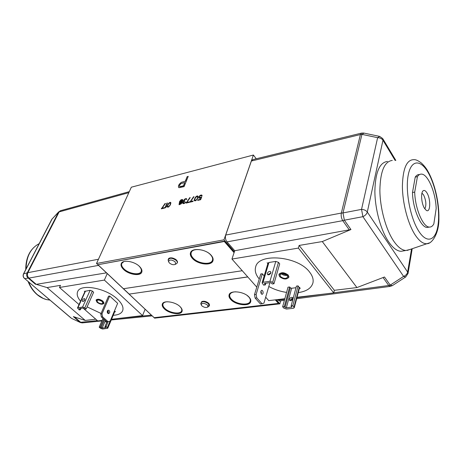 <?xml version="1.0" encoding="UTF-8"?>
<svg xmlns="http://www.w3.org/2000/svg" width="462" height="462" viewBox="0 0 462 462"><rect width="100%" height="100%" fill="white"/><g stroke="black" fill="none" stroke-linecap="round" stroke-linejoin="round"><path stroke-width="0.69" d="M260.77 274.035L254.487 294.646L255.14 298.077L260.47 303.996L263.929 303.176L269.929 282.652M255.653 267.007L255.636 267.059C254.597 270.882 255.792 274.85 259.234 278.961C255.798 274.838 254.597 270.876 255.636 267.059C258.218 252.668 297.909 255.919 309.627 272.135C312.607 275.958 313.698 279.591 312.901 283.033C311.307 288.23 306.427 291.424 298.261 292.602M286.573 292.411C280.18 291.453 274.255 289.478 268.803 286.492C274.255 289.489 280.174 291.458 286.567 292.417M273.96 283.755L279.701 263.842L278.465 262.347L275.774 261.417L268.936 262.48L268.012 263.097L262.104 282.865L263.64 285.141L265.332 284.915L264.437 283.633L264.899 283.333L270.12 282.623L271.483 283.096L272.245 283.986L273.96 283.755L272.69 282.276L269.952 281.318L263.028 282.27L262.104 282.865M294.265 307.721L299.474 288.011L298.088 285.891L296.413 286.105L291.141 305.815L291.978 306.999L286.336 307.859L285.019 307.403L284.303 306.572L282.628 306.762L283.83 308.137L286.457 309.055L293.289 308.31L294.265 307.721L292.839 305.625L291.141 305.815M295.98 287.711L291.649 288.265L286.336 307.859M282.628 306.762L288.005 287.191L289.657 286.983L290.355 287.814L291.649 288.265M278.961 275.052L278.99 274.341C281.283 271.962 284.384 272.228 288.288 275.127L288.889 277.102L288.542 277.749M300.317 288.398L299.353 287.283L300.317 288.398M267.128 262.762L267.856 263.635M254.487 294.646L256.121 294.438L262.335 273.816L260.735 273.995L262.295 273.758L264.172 275.935M312.901 283.033C311.301 288.242 306.422 291.435 298.256 292.613M231.947 259.049L234.725 250.722L350.958 229.533L322.291 241.562L299.122 245.438L298.388 248.1L231.947 259.049L256.768 287.116M298.388 248.1L333.749 292.92L297.026 297.274M284.84 298.723L268.722 300.635L265.679 297.193M260.822 291.701L261.498 292.469M234.725 250.722L227.015 241.874C225.473 239.824 225.034 237.549 225.71 235.054L251.386 161.024L252.818 159.615L361.313 133.16M82.646 322.851L79.955 322.233L73.36 316.609L85.245 320.443L47.072 287.583L60.493 285.343L59.465 287.48L104.366 280.076L107.242 273.573L96.518 263.484L223.983 239.824L234.384 251.738M223.983 239.824L253.401 155.024L256.243 158.778M276.293 299.734L279.868 303.834L280.705 300.826M279.701 300.958L277.339 299.613M296.639 298.723L389.992 286.423L392.302 285.66L390.228 285.112L388.727 285.499L390.355 286.376M322.291 241.562L356.924 287.572L334.355 290.303L333.749 292.92M356.924 287.572L384.494 277.004L390.228 285.112L403.597 276.397C405.832 275.439 407.178 273.995 407.634 272.066L367.296 212.052L382.969 140.229L395.137 160.464M279.868 303.834L154.614 318.156L107.242 273.573M247.788 276.963L129.112 294.115L154.158 317.689L278.407 303.413L278.517 303.037L275.693 299.809M234.188 252.327L224.417 241.147L97.932 264.726L123.435 288.727L242.273 270.72M96.518 263.484L131.329 187.202L253.401 155.024M58.778 211.769L51.981 219.132L58.507 212.214L27.218 272.915C26.242 274.896 26.582 276.623 28.228 278.089L28.927 278.101C27.397 276.519 27.039 274.705 27.859 272.661L23.522 273.839C22.742 275.647 23.083 277.217 24.55 278.546L24.347 278.378M98.539 265.384L28.927 278.101L36.238 284.344L106.479 272.857M47.072 287.583L36.238 284.344M111.538 319.288L142.573 315.604L145.103 309.205M142.573 315.604L104.366 280.076M85.245 320.443L95.755 319.173M83.027 308.056L97.765 320.923L102.096 320.409M60.401 210.724L58.507 212.214L60.765 210.626L129.302 191.649M52.264 218.676L23.781 273.55C22.823 275.496 23.152 277.194 24.781 278.644L70.853 317.879M79.025 304.556L59.465 287.48M77.662 291.655L77.656 291.672C76.542 294.386 77.512 297.557 80.561 301.184C77.506 297.568 76.536 294.392 77.651 291.678C80.348 283.345 106.058 288.028 117.446 299.174C122.089 303.615 123.822 307.484 122.632 310.776C121.367 313.536 118.232 315.038 113.225 315.28M101.051 313.467L87.104 306.878L101.057 313.461M122.626 310.793C121.35 313.542 118.22 315.032 113.23 315.269M102.974 318.364L99.197 327.165L100.473 328.268L102.622 329.025L107.761 328.251L114.738 311.677L114.437 310.961M107.519 310.655L108.46 311.423M86.163 308.986L93.642 292.25L92.336 291.072L90.142 290.298L85.06 291.297L77.489 307.929L79.227 309.915L80.365 309.765L79.562 309.066L79.591 308.524L83.096 308.044L85.008 309.142L86.163 308.986L84.823 307.813L82.594 307.028L77.489 307.929M96.096 300.387L96.165 299.954C97.69 298.689 99.971 299.105 103.009 301.195L103.944 303.251L103.667 303.615M84.303 291.21L84.875 291.701L84.303 291.21M115.483 311.804L114.46 310.92L115.483 311.804M109.69 296.026L101.986 313.894L100.803 314.044L108.518 296.2L109.69 296.026L117.654 303.326L110.152 321.13L108.12 321.725L106.127 326.397L104.978 326.524L105.925 327.564L102.177 328.084L100.335 327.038L99.197 327.165M103.754 319.051L100.335 327.038M105.746 320.813L105.856 322.037L106.93 321.916M106.959 321.858L104.978 326.524M107.761 328.251L106.127 326.397M106.751 321.696L106.63 322.054M83.374 301.38L84.887 299.694M81.012 308.327L80.365 309.765M84.812 299.89C84.078 301.12 83.299 301.634 82.467 301.438L82.386 300.242C83.12 299.018 83.905 298.504 84.731 298.7L84.812 299.89M97.055 302.31C100.023 304.343 102.246 304.741 103.725 303.505L102.812 301.501C99.844 299.457 97.615 299.053 96.131 300.283L97.055 302.31M102.206 301.588L102.928 303.17C101.761 304.146 100.006 303.829 97.655 302.223L96.928 300.623C98.1 299.653 99.861 299.971 102.206 301.588M101.663 301.166L99.278 300.15M84.298 291.216L84.864 291.724M115.477 311.815L114.489 310.909M100.803 314.044L101.369 316.955L106.936 321.864L108.12 321.725L102.552 316.811L101.369 316.955M107.715 310.418L108.414 313.028L108.085 313.525M101.986 313.894L102.552 316.811M109.592 312.884L108.57 313.663C107.438 313.311 107.045 312.393 107.386 310.909L108.397 310.129C109.534 310.476 109.933 311.394 109.592 312.884M80.584 322.626L71.957 318.572M421.945 193.122L423.602 194.947C426.126 200.525 426.536 205.168 424.832 208.87M424.457 208.287C421.298 203.367 420.57 192.077 423.296 190.69C424.439 190.044 425.664 190.794 426.975 192.943C430.965 199.261 430.48 213.34 426.299 210.366L424.457 208.287M429.383 227.079C423.1 227.31 414.997 208.385 414.709 192.1L417.429 176.646C418.52 174.948 419.814 174.105 421.298 174.11C427.818 173.747 435.747 192.544 436.174 208.581L433.835 223.931C432.646 226.12 431.162 227.165 429.383 227.079L427.183 227.443C420.87 227.679 412.757 208.795 412.485 192.538L415.228 177.102C416.331 175.41 417.631 174.561 419.121 174.567L419.779 174.428M428.834 227.171L427.183 227.443M392.29 160.435C384.436 161.434 380.301 171.367 379.874 190.228C380.018 208.039 385.787 229.25 393.497 240.789C397.701 246.991 401.825 250.225 405.855 250.496L409.915 249.503M387.474 161.434C379.539 162.457 375.335 172.384 374.867 191.21C374.971 208.991 380.752 230.145 388.513 241.643C392.752 247.823 396.904 251.045 400.981 251.311L404.088 250.791M405.884 276.836L392.55 285.499M412.208 248.723L408.015 273.533L405.648 276.986L403.597 276.397L362.918 216.672L361.544 209.378C364.148 209.552 366.066 210.441 367.296 212.052C366.736 214.022 365.275 215.563 362.918 216.672L344.357 220.189L342.989 212.936L341.343 213.063C340.881 215.794 341.36 218.33 342.769 220.669L344.357 220.189L350.958 229.533M408.015 273.533L407.634 272.066L411.555 248.943M225.71 235.054L341.343 213.063L360.412 134.552L361.954 134.367L364.021 133.114L379.331 136.33M377.627 137.682L379.643 136.4L382.669 138.508L382.969 140.229C381.849 138.612 380.07 137.763 377.627 137.682L361.954 134.367L342.989 212.936L361.544 209.378L377.627 137.682M251.386 161.024L360.412 134.552L361.607 133.085L363.698 133.05M299.122 245.438L334.355 290.303M417.429 176.646L415.228 177.102M414.709 192.1L412.485 192.538M207.548 302.471L204.181 301.311M201.588 301.68C203.817 300.785 206.179 301.316 208.68 303.286L209.367 304.371M278.407 303.413L275.3 299.855M230.746 299.515C229.239 297.863 228.69 296.315 229.106 294.872C230.151 289.859 244.358 291.47 249.151 297.228C250.566 298.827 251.085 300.317 250.71 301.703C249.63 306.78 235.62 305.18 230.746 299.515M164.253 308.76C162.514 307.039 161.873 305.469 162.335 304.06C163.404 299.965 175.491 301.773 180.226 306.791C181.878 308.477 182.49 309.996 182.057 311.359C180.965 315.488 169.046 313.71 164.253 308.76M129.112 294.115L247.73 276.9M123.481 288.721L129.141 294.046M224.417 241.147L224.301 241.493L97.932 264.726M224.301 241.493L234.072 252.668M211.122 255.226C205.96 249.058 191.909 247.395 190.511 252.697C189.928 254.475 190.569 256.393 192.435 258.443C197.69 264.507 211.538 266.147 212.953 260.776C213.49 259.072 212.878 257.219 211.122 255.226M139.605 266.586C134.534 261.244 122.615 259.361 121.252 263.629C120.622 265.338 121.373 267.255 123.504 269.375C128.644 274.647 140.384 276.484 141.765 272.176C142.354 270.524 141.632 268.665 139.605 266.586M177.35 262.589L176.623 260.17L175.138 259.038M190.587 252.512C190.09 254.262 190.748 256.127 192.556 258.114C197.73 264.079 211.313 265.806 212.999 260.626M210.724 254.978C212.387 256.866 212.965 258.616 212.456 260.233C211.117 265.309 198.025 263.767 193.052 258.027C191.297 256.087 190.69 254.279 191.239 252.593C192.567 247.58 205.844 249.151 210.724 254.978M178.447 185.874L178.528 187.226L178.973 187.705L184.078 186.631L188.23 176.368L187.156 176.646L185.308 181.202L181.116 182.467L179.25 184.303L178.447 185.874L178.65 187.353M201.097 197.066L199.388 197.759L199.278 196.812L200.525 195.645L202.085 195.957L201.969 195.207L201.253 194.987L199.688 195.749L198.683 197.73L199.497 198.319L201.068 197.563L200.41 199.278L197.857 199.873L197.649 200.404L200.647 199.711L201.715 196.922L200.352 197.805L199.209 197.603M197.557 198.573L198.077 196.419L197.626 195.946L196.581 196.188L194.791 198.348L194.404 200.768L195.761 200.745L197.557 198.573M190.021 201.692L189.813 202.223L192.931 201.501L193.139 200.964L190.54 201.571L194.017 196.702L193.497 196.824L190.009 202.177M186.238 202.57L186.024 203.101L189.12 202.385L189.333 201.848L186.752 202.448L190.223 197.597L189.709 197.719L186.226 203.055M184.298 199.474L183.535 200.987L183.922 201.38L182.819 202.783L183.166 203.667L184.529 203.349L185.718 202.108L184.188 203.043L183.287 202.962L183.668 202.01L185.025 200.93L184.049 200.872L184.384 199.838L185.828 199.116L186.856 199.445L186.417 198.591L185.06 198.914L184.298 199.474L183.691 201.299M170.339 204.932L170.911 202.824L170.507 202.356L169.519 202.587L167.758 204.689L167.302 207.063L168.572 207.051L170.339 204.932M166.938 203.101L164.911 207.992L166.199 207.034L166.545 206.196L165.748 207.04L167.429 202.985L166.938 203.101L165.113 207.946M161.538 208.304L161.319 208.824L164.258 208.143L164.472 207.623L162.023 208.189L165.471 203.447L164.98 203.563L161.521 208.778M179.556 204.597L181.168 203.84L182.097 202.668L182.987 200.641L182.519 199.515L181.04 199.769L179.608 201.438L179.048 204.718L179.556 204.597M178.806 185.002L178.569 186.013M179.25 184.303L178.927 185.141M180.14 183.298L179.372 184.442M181.116 182.467L180.261 183.437M182.097 182.022L181.237 182.606M185.308 181.202L182.219 182.161M187.156 176.646L185.429 181.341M188.15 176.565L187.277 176.79M180.168 186.792L179.597 186.567L179.516 185.603L180.763 183.726L184.777 182.513L183.564 185.938L180.168 186.792L179.597 186.567M184.777 182.513L183.443 185.799L180.047 186.648M201.64 197.112L201.224 197.21M197.857 199.873L197.846 200.364M200.41 199.278L197.984 200.017M201.068 197.563L200.531 199.422M198.683 197.73L198.885 198.169M198.712 197.234L198.81 197.875M198.879 196.806L198.839 197.378M199.261 196.234L199.001 196.956M199.688 195.749L199.382 196.379M200.248 195.322L199.809 195.894M200.727 195.114L200.369 195.466M201.253 194.987L200.855 195.259M201.542 195.697L201.675 196.055M194.265 200.508L194.485 200.826M194.259 200.121L194.392 200.652M194.3 199.821L194.387 200.265M194.415 199.307L194.421 199.965M194.791 198.348L194.542 199.451M195.085 197.8L194.918 198.493M195.299 197.459L195.212 197.944M195.634 196.991L195.42 197.603M196.021 196.61L195.761 197.135M196.581 196.188L196.142 196.754M197.141 195.963L196.702 196.333M197.626 195.946L197.268 196.107M197.511 196.645L197.574 197.967L196.356 200.098L195.137 200.577L194.733 199.723L195.518 197.696L196.939 196.494L197.511 196.645L197.615 197.205L196.951 199.376M196.829 199.232L195.882 200.231L194.831 200.283M193.497 196.824L190.148 201.83M190.54 201.571L193.064 201.155M189.709 197.719L186.359 202.708M186.752 202.448L189.258 202.038M184.633 199.203L184.419 199.619M185.06 198.914L184.76 199.347M185.441 198.729L185.181 199.058M186.122 198.568L185.562 198.868M186.342 199.186L186.55 199.497M184.685 201.005L184.344 201.161M184.656 202.841L184.309 203.188M184.996 202.57L184.777 202.98M185.291 202.212L185.118 202.708M182.738 203.188L182.981 203.575M182.819 202.783L182.86 203.332M182.906 202.575L182.946 202.928M183.16 202.131L183.033 202.714M183.454 201.773L183.287 202.275M183.922 201.38L183.581 201.917M167.186 206.803L167.4 207.132M167.192 206.422L167.308 206.941M167.238 206.127L167.319 206.56M167.371 205.625L167.365 206.266M167.758 204.689L167.498 205.763M168.058 204.152L167.885 204.828M168.266 203.817L168.185 204.291M168.601 203.367L168.393 203.956M168.977 202.997L168.728 203.505M169.519 202.587L169.104 203.136M170.056 202.368L169.641 202.726M170.507 202.356L170.178 202.506M170.368 203.043L170.397 204.337L169.167 206.416L168.006 206.872L167.648 206.035L168.468 204.054L169.843 202.887L170.368 203.043L170.443 203.592L169.756 205.711M169.629 205.573L168.705 206.543L167.723 206.583M167.354 203.176L167.065 203.24M165.748 207.04L166.343 206.681M164.98 203.563L161.665 208.443M162.023 208.189L164.397 207.808M179.389 204.331L179.25 204.672M179.181 203.632L179.302 204.158M179.221 203.338L179.308 203.771M179.354 202.83L179.348 203.476M179.475 202.968L179.689 201.986M179.608 201.438L179.556 202.021M180.238 200.999L180.03 201.334M180.151 201.478L179.735 201.576M180.578 200.543L180.365 201.143M181.04 199.769L180.833 200.294M181.56 199.815L181.168 199.907M182.051 199.532L181.502 199.751M182.519 199.515L182.178 199.671M182.074 201.963L181.208 203.621L180.174 203.95L182.138 202.252M182.392 200.208L182.6 200.901L180.954 201.12L181.843 200.052L182.392 200.208L182.478 200.762L180.954 201.12M182.138 201.415L180.024 203.892L180.7 201.75L182.138 201.415L179.897 203.754M180.197 201.865L179.643 203.24M182.011 202.113L181.081 203.476L180.174 203.95M179.782 306.375L179.909 306.502C181.474 308.096 182.057 309.534 181.647 310.822C180.613 314.732 169.335 313.051 164.807 308.368C163.167 306.739 162.56 305.261 162.999 303.927C163.536 302.633 164.98 301.905 167.325 301.75M162.41 303.881C162.058 305.261 162.711 306.774 164.38 308.42C169.08 313.265 180.717 315.124 182.109 311.197M139.126 266.181C141.049 268.151 141.73 269.918 141.17 271.477C139.865 275.554 128.759 273.816 123.903 268.832C121.887 266.822 121.183 265.015 121.772 263.392L123.891 261.584M121.327 263.461C120.807 265.148 121.575 267.019 123.637 269.063C128.69 274.237 140.188 276.155 141.817 272.026M247.101 295.437L248.758 296.922C250.098 298.435 250.589 299.85 250.231 301.16C249.209 305.959 235.955 304.452 231.352 299.093C229.932 297.534 229.412 296.067 229.805 294.704C230.474 292.925 232.415 291.955 235.632 291.793M229.175 294.675C228.852 296.078 229.418 297.574 230.861 299.151C235.643 304.712 249.347 306.41 250.75 301.536M168.538 261.59L169.277 262.884C171.523 264.686 173.602 265.148 175.508 264.27L175.213 261.862C171.697 259.517 169.473 259.425 168.538 261.59L168.174 260.198C169.317 257.53 172.049 257.64 176.363 260.528C177.431 261.729 177.552 262.716 176.715 263.484L176.392 263.698M268.249 274.861L270.957 272.568M268.549 274.024L268.301 274.861M265.835 283.206L265.332 284.915M270.899 272.857C270.01 274.538 268.89 275.121 267.55 274.607L267.296 273.383C268.191 271.702 269.306 271.125 270.645 271.639L270.899 272.857M289.657 286.983L284.303 306.572M289.385 299.22L289.668 300.45C291.014 300.999 292.105 300.45 292.943 298.798L292.665 297.58C291.32 297.026 290.228 297.574 289.385 299.22M298.088 285.891L292.839 305.625M293 298.423C291.741 298.435 290.852 299.07 290.332 300.323L290.275 300.71M288.086 275.491C284.274 272.655 281.248 272.401 279.013 274.717L279.62 276.674C283.431 279.493 286.452 279.741 288.675 277.414L288.086 275.491M280.498 276.553L280.024 275.005C281.791 273.175 284.176 273.377 287.191 275.612L287.659 277.136C285.897 278.973 283.512 278.782 280.498 276.553M286.954 275.358C284.921 275.67 283.119 275.167 281.554 273.839M286.382 274.89L282.282 273.735M300.312 288.409L299.353 287.289M260.735 273.995L262.335 273.816M262.104 303.811L256.78 297.874L256.121 294.438M260.926 291.124C260.683 292.85 261.088 293.936 262.139 294.386L263.034 293.503C263.276 291.776 262.872 290.69 261.815 290.246L260.926 291.124M261.359 293.861L260.978 290.979M255.14 298.077L256.78 297.874M201.161 304.729L201.778 305.775C203.996 307.473 206.017 307.894 207.836 307.034L207.542 305.076C204.204 302.922 202.079 302.812 201.161 304.729L200.779 303.39C201.906 301.022 204.516 301.16 208.605 303.805L208.708 306.393M383.085 277.541L388.727 285.499L333.778 292.793M325.011 293.953L296.916 297.684M284.679 299.307L277.864 300.213M98.452 259.246L27.859 272.661L59.153 211.896L128.834 192.671M74.411 316.944L80.677 322.297L97.395 320.599M118.734 318.433L151.392 315.124M35.534 284.326L28.228 278.089L24.781 278.644L71.587 318.399L80.221 322.453L82.161 322.903L101.877 320.917M108.137 311.215L107.455 312.814M104.51 319.721L101.097 327.702M105.4 320.507L102.177 328.084M105.844 327.298L105.677 327.697M110.083 321.148L107.403 327.506M92.336 291.072L84.823 307.813M79.822 308.489L79.562 309.066M85.522 291.02L77.951 307.669M90.142 290.298L82.594 307.028M49.948 300.121L46.691 299.619L43.341 298.469L37.641 294.866C33.807 291.597 30.833 287.335 28.713 282.086M26.074 268.924C26.322 256.589 30.688 248.169 39.172 243.653C30.267 248.498 25.785 257.138 25.733 269.577M428.228 172.69C420.628 159.159 411.088 159.505 408.189 175.242C405.168 190.777 410.216 217.775 418.578 230.89C426.894 244.242 435.822 240.742 438.005 225.213C440.303 209.858 435.874 186.019 428.228 172.69M427.968 171.419C426.611 168.757 424.439 165.979 421.442 163.08C418.226 160.66 415.806 159.529 414.177 159.679C406.843 159.373 402.916 168.116 402.39 185.897C402.419 202.708 407.755 223.319 414.859 234.477C419.063 240.95 423.1 244.023 426.969 243.693L429.313 242.925M349.387 230.007L342.769 220.669L227.015 241.874M168.266 260.545L168.174 260.198C168.162 258.887 168.745 258.137 169.918 257.952C171.956 257.548 174.134 258.252 176.444 260.06M278.465 262.347L272.69 282.276M264.766 283.362L264.564 284.038M268.936 262.48L263.028 282.27M275.774 261.417L269.952 281.318M290.355 287.814L285.019 307.403M291.713 306.473L291.493 307.294M299.249 287.295L294.034 307.016M200.855 303.661L202.264 301.409C204.285 300.993 206.416 301.64 208.662 303.343M292.769 299.237L290.754 299.503M284.396 300.34L279.273 301.016M111.244 319.975L152.177 315.864M51.715 219.456L23.522 273.839M104.014 302.835L103.725 303.505M96.431 299.607L96.131 300.283M49.763 299.965L46.691 299.619C43.324 298.798 40.188 297.176 37.283 294.762C33.293 291.366 30.249 286.989 28.159 281.612M422.874 191.072L423.296 190.69M407.109 250.462L426.969 243.693C431.577 244.069 439.258 233.83 438.9 218.283C439.223 202.795 434.898 183.691 428.112 171.668M382.859 138.825L395.836 160.435M405.855 250.496L400.981 251.311M176.472 260.094C177.708 261.475 177.789 262.601 176.715 263.484L175.508 264.27M279.285 273.77L279.013 274.717M288.935 276.484L288.675 277.414M207.836 307.034L208.963 306.208C209.806 305.417 209.719 304.47 208.697 303.378"/></g></svg>
